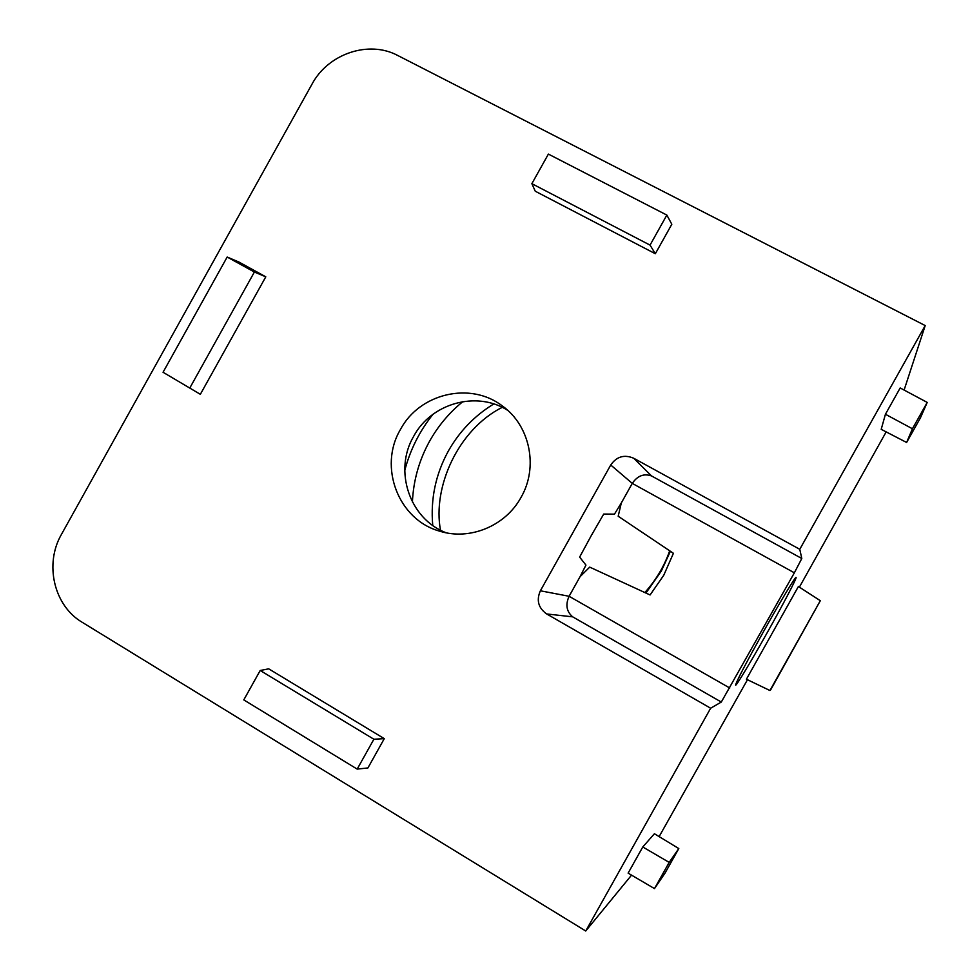 <?xml version="1.0" encoding="UTF-8"?>
<svg xmlns="http://www.w3.org/2000/svg" width="980" height="980" viewBox="0 0 980 980"><rect width="100%" height="100%" fill="white"/><g stroke="black" fill="none" stroke-linecap="round" stroke-linejoin="round"><path stroke-width="1.47" d="M763.91 630.863C745.67 663.656 736.237 681.749 735.6 685.167C736.25 686.135 751.795 660.214 767.72 631.769C783.51 603.655 797.193 577.49 796.054 577.428C795.625 576.191 780.423 601.377 763.91 630.863M400.404 429.571C378.231 466.811 398.284 519.792 439.542 531.123C469.641 540.788 505.521 526.064 521.066 497.326C538.596 467.154 530.021 425.724 502.544 406.1C470.633 381.196 419.489 393.262 400.404 429.571M507.677 410.314C476.537 390.444 431.2 403.233 413.658 436.333C393.433 470.535 409.469 518.959 446.145 532.777M794.364 572.81L721.305 702.048L572.675 616.837C566.501 611.557 565.313 604.709 569.098 596.281L580.05 576.706L589.715 567.126L650.083 594.958L663.754 575.26L673.419 553.296L618.184 516.24L621.308 502.973L632.272 483.385L794.364 572.81L801.799 558.502L799.766 549.302L925.206 325.568L904.099 390.065M621.308 502.973L614.472 514.133L603.717 514.059L591.369 535.435L579.633 557.093L585.942 565.105L580.05 576.706M669.181 862.388L678.797 848.558L654.42 833.735L642.782 846.977L628.119 873.131L654.481 888.603L669.181 862.388L642.782 846.977M885.43 414.258L881.204 429.326L906.61 442.47L920.453 417.799L927.215 402.413L900.179 387.97L885.43 414.258L912.429 428.762L906.61 442.47M820.321 600.703L798.394 586.518L746.417 679.214L769.937 690.52L770.66 689.859L820.321 600.703L769.937 690.52M747.471 679.716L659.136 836.602M886.165 431.898L799.386 587.155M631.549 875.14L585.734 931L710.647 708.221L721.305 702.048M678.797 848.558L665.028 873.119L654.481 888.603M912.429 428.762L927.215 402.413M925.206 325.568L397.807 55.517C368.86 39.923 328.19 53.692 312.032 84.109L61.483 534.333C44.235 563.941 53.888 605.726 82.173 622.276L585.734 931M384.283 738.651L268.704 668.838L260.202 670.492L243.787 699.904L357.185 769.104L367.904 767.952L384.283 738.651L373.882 739.239L357.185 769.104M655.338 253.734L671.814 224.261L666.841 215.073L548.384 154.093L531.87 183.677L650.046 245.11L655.338 253.734L535.264 191.222L531.87 183.677M265.788 276.826L239.034 262.089L227.176 257.042L163.048 372.265L200.349 394.315L265.788 276.826L254.384 272.036L227.176 257.042M572.675 616.837L546.668 613.958L710.647 708.221M546.668 613.958C538.326 607.98 536.232 600.25 540.372 590.793L610.736 464.998C616.641 456.509 624.321 454.267 633.766 458.273L799.766 549.302M373.882 739.239L260.202 670.492M666.841 215.073L650.046 245.11M200.349 394.315L163.048 372.265M189.985 387.676L254.384 272.036M801.799 558.502L651.529 475.937C643.885 473.279 637.466 475.753 632.272 483.385L610.736 464.998M670.406 551.238L661.304 571.071L645.942 593.096M412.409 502.017C413.401 480.396 419.146 460.098 429.632 441.123C438.207 425.835 449.293 412.666 462.866 401.604M404.74 470.523C410.204 449.771 419.624 431.016 433.013 414.258M651.529 475.937L633.766 458.273M729.769 688.009L569.098 596.281L540.372 590.793M432.744 525.427C430.416 499.041 435.635 474.222 448.387 450.959C459.473 431.347 474.602 415.679 493.785 403.944M440.498 530.168C432.425 487.305 457.966 429.644 502.213 407.337M669.695 550.76C664.281 566.244 655.975 580.185 644.803 592.569M440.388 531.38L439.542 531.123"/></g></svg>

